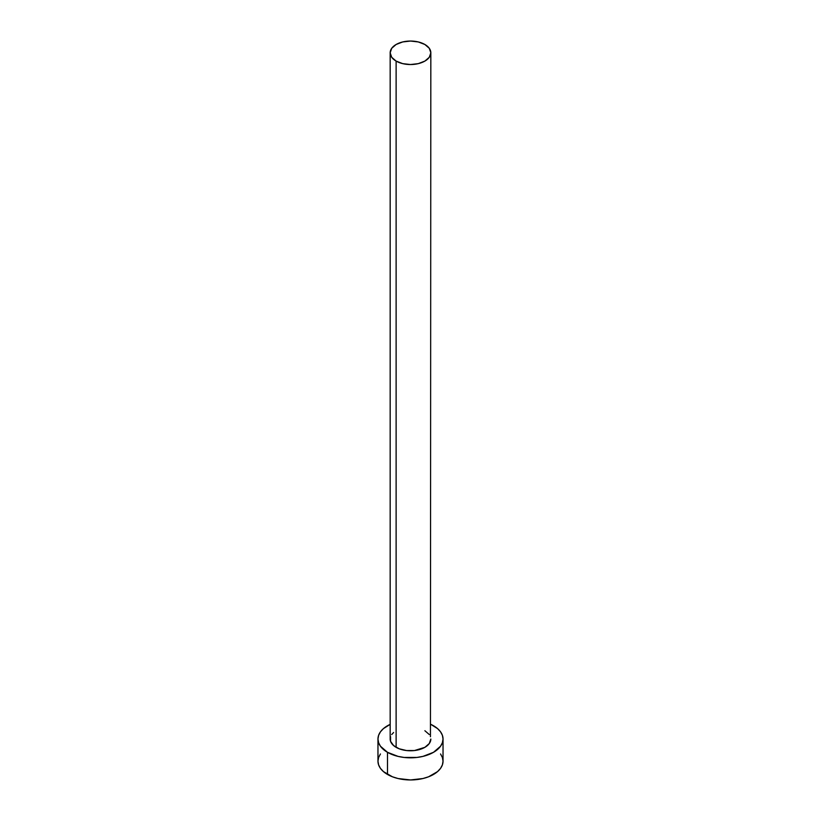 <?xml version="1.0" encoding="UTF-8"?>
<svg xmlns="http://www.w3.org/2000/svg" width="821" height="821" viewBox="0 0 821 821"><rect width="100%" height="100%" fill="white"/><g stroke="black" fill="none" stroke-linecap="round" stroke-linejoin="round"><path stroke-width="1.23" d="M390.17 52.79L391.709 57.285L396.122 61.093L402.721 63.638L410.5 64.531L418.279 63.638L424.878 61.093L429.291 57.285L430.83 52.79L429.291 48.295L424.878 44.488L418.279 41.943L410.5 41.05L402.721 41.943L396.122 44.488L391.709 48.295L390.17 52.79L390.17 739.033A20.33 11.74 0 0 0 396.122 747.336L396.122 61.093A20.33 11.74 180 0 1 390.17 52.79A20.33 11.74 180 0 1 402.721 41.943A20.33 11.74 180 0 1 424.878 44.488A20.33 11.74 180 0 1 430.83 52.79A20.33 11.74 180 0 1 418.279 63.638A20.33 11.74 180 0 1 396.122 61.093L396.122 747.336A20.33 11.74 0 0 0 418.279 749.881A20.33 11.74 0 0 0 430.83 739.033L429.291 743.518L424.878 747.336L414.472 750.548L406.528 750.548L399.201 748.793L393.598 745.55L390.56 741.322L390.56 736.735M380.441 753.976L378.594 757.506L377.968 761.17A32.532 18.78 0 0 0 387.491 774.449L387.491 752.313L398.052 756.387L404.158 757.455L416.842 757.455L422.948 756.387L433.509 752.313L440.559 746.217L442.406 742.697L443.032 739.033L442.406 735.37L440.559 731.839L437.552 728.596L430.83 724.368A32.532 18.78 180 0 1 433.509 725.743A32.532 18.78 180 0 1 443.032 739.033A32.532 18.78 180 0 1 422.948 756.387A32.532 18.78 180 0 1 387.491 752.313L387.491 774.449A32.532 18.78 0 0 0 422.948 778.524A32.532 18.78 0 0 0 443.032 761.17L442.406 757.506L440.559 753.976M387.491 752.313A32.532 18.78 180 0 1 377.968 739.033A32.532 18.78 180 0 1 390.17 724.368L383.448 728.596L380.441 731.839L378.594 735.37L377.968 739.033L378.594 742.697L380.441 746.217L387.491 752.313M391.709 734.538L393.598 732.506M424.878 730.731L429.291 734.538M430.44 736.735L430.83 52.79M377.968 739.033L377.968 761.17L378.594 764.833L380.441 768.353L383.448 771.607L392.428 776.789L398.052 778.524L410.5 779.95L422.948 778.524L428.572 776.789L437.552 771.607L440.559 768.353L442.406 764.833L443.032 761.17L443.032 739.033"/></g></svg>
